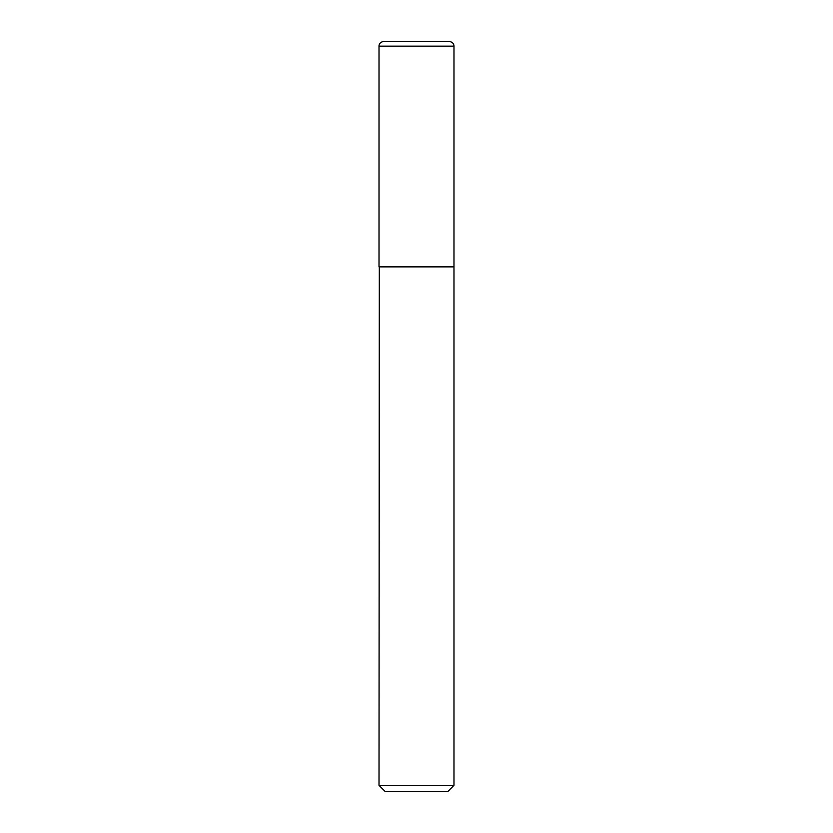 <?xml version="1.0" encoding="UTF-8"?>
<svg xmlns="http://www.w3.org/2000/svg" width="833" height="833" viewBox="0 0 833 833"><rect width="100%" height="100%" fill="white"/><g stroke="black" fill="none" stroke-linecap="round" stroke-linejoin="round"><path stroke-width="1.25" d="M379.015 46.148L379.015 266.56L453.985 266.56L453.985 46.148L379.015 46.148A4.498 4.498 0 0 1 383.513 41.65L449.487 41.65A4.498 4.498 0 0 1 453.985 46.148M379.317 266.56L379.015 785.352L453.985 785.352L453.985 266.862L379.015 266.862M453.985 785.352L447.987 791.35L385.013 791.35L379.015 785.352"/></g></svg>
